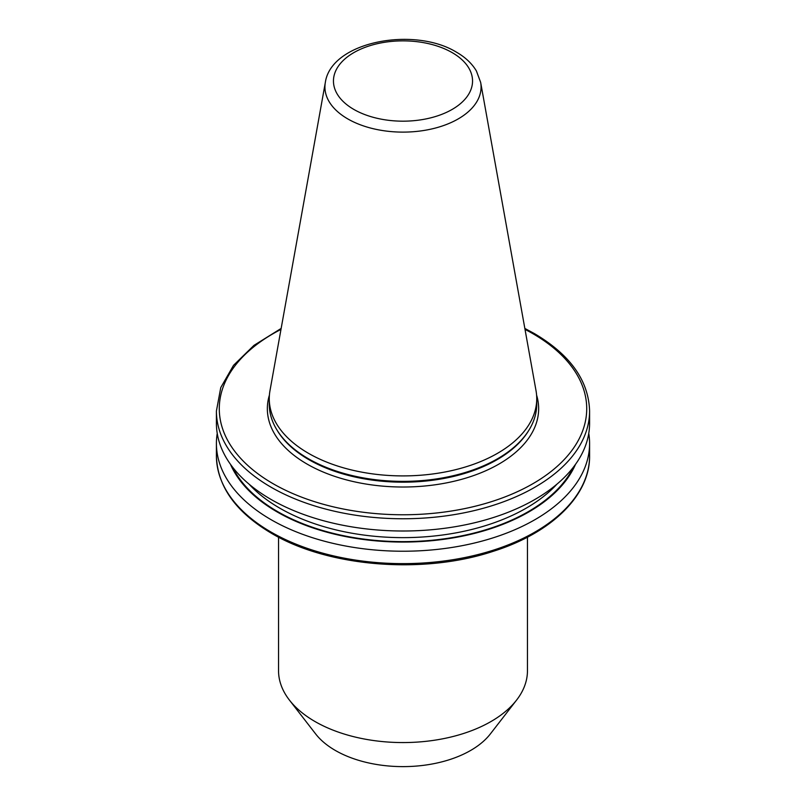 <?xml version="1.0" encoding="UTF-8"?>
<svg xmlns="http://www.w3.org/2000/svg" width="806" height="806" viewBox="0 0 806 806"><rect width="100%" height="100%" fill="white"/><g stroke="black" fill="none" stroke-linecap="round" stroke-linejoin="round"><path stroke-width="1.21" d="M527.456 537.179L527.456 670.713A124.456 71.855 180 0 1 516.616 700.041L490.37 733.913A95.713 55.261 180 0 1 335.316 750.436A95.713 55.261 180 0 1 315.63 733.913L289.384 700.041A124.456 71.855 180 0 1 278.544 670.713L278.544 537.179M516.616 700.041A124.456 71.855 180 0 1 314.995 721.521A124.456 71.855 180 0 1 289.384 700.041M480.658 82.393L536.03 390.729A133.736 77.215 180 0 1 536.736 398.688A133.736 77.215 180 0 1 454.181 470.029A133.736 77.215 180 0 1 308.436 453.284A133.736 77.215 180 0 1 269.264 398.688A133.736 77.215 180 0 1 269.97 390.729L325.342 82.393A78.081 45.076 180 0 0 347.789 118.915A78.081 45.076 180 0 0 436.56 127.741A78.081 45.076 180 0 0 480.658 82.393L476.396 70.958C471.943 63.513 465.314 57.256 456.488 52.199C414.173 26.215 331.266 41.398 325.342 82.393M536.736 398.688L536.736 404.159A133.736 77.215 180 0 1 529.26 429.618A133.736 77.215 180 0 1 308.436 458.755A133.736 77.215 180 0 1 276.74 429.618A133.736 77.215 180 0 1 269.264 404.159L269.264 398.688M589.589 411.04L589.589 423.291A186.589 107.722 180 0 1 474.402 522.812A186.589 107.722 180 0 1 271.068 499.458A186.589 107.722 180 0 1 216.411 423.291L216.411 411.04A186.589 107.722 180 0 0 271.068 487.217A186.589 107.722 180 0 0 474.402 510.561A186.589 107.722 180 0 0 589.589 411.04C588.662 380.613 570.255 354.781 534.338 333.553L524.847 328.435M575.514 464.327A177.844 102.674 180 0 1 450.443 538.337A177.844 102.674 180 0 1 277.244 511.991A177.844 102.674 180 0 1 230.486 464.327M588.763 433.396A186.589 107.722 180 0 1 589.589 443.502A186.589 107.722 180 0 1 474.402 543.032A186.589 107.722 180 0 1 271.068 519.679A186.589 107.722 180 0 1 216.411 443.502A186.589 107.722 180 0 1 217.237 433.396M536.595 395.101A135.66 78.323 180 0 1 465.636 478.17A135.66 78.323 180 0 1 307.076 464.075A135.66 78.323 180 0 1 269.406 395.101M280.982 329.402A183.718 106.07 0 0 0 273.093 483.701A183.718 106.07 0 0 0 532.907 483.701A183.718 106.07 0 0 0 532.907 333.694A183.718 106.07 0 0 0 525.018 329.402M271.068 532.081A186.589 107.722 0 0 0 474.402 555.435A186.589 107.722 0 0 0 589.589 455.904C590.113 495.489 551.334 533.098 493.05 551.375C423.039 574.638 328.092 566.991 271.662 533.401C235.745 512.163 217.338 486.34 216.411 455.904A186.589 107.722 0 0 0 271.068 532.081M353.824 109.415A69.548 40.159 0 0 0 452.176 109.415A69.548 40.159 0 0 0 452.176 52.622A69.548 40.159 0 0 0 353.824 52.622A69.548 40.159 0 0 0 353.824 109.415M529.26 429.618L528.615 430.686A133.05 76.822 180 0 1 308.92 459.682A133.05 76.822 180 0 1 277.385 430.686L276.74 429.618M556.926 484.164A174.237 100.599 180 0 1 279.793 508.173A174.237 100.599 180 0 1 249.074 484.164M573.509 467.027A177.108 102.251 180 0 1 277.768 511.689A177.108 102.251 180 0 1 232.491 467.027M589.589 443.502L589.589 455.904M216.411 443.502L216.411 455.904M281.153 328.435L253.971 345.361L233.508 365.35L220.763 387.585L216.411 411.04"/></g></svg>
